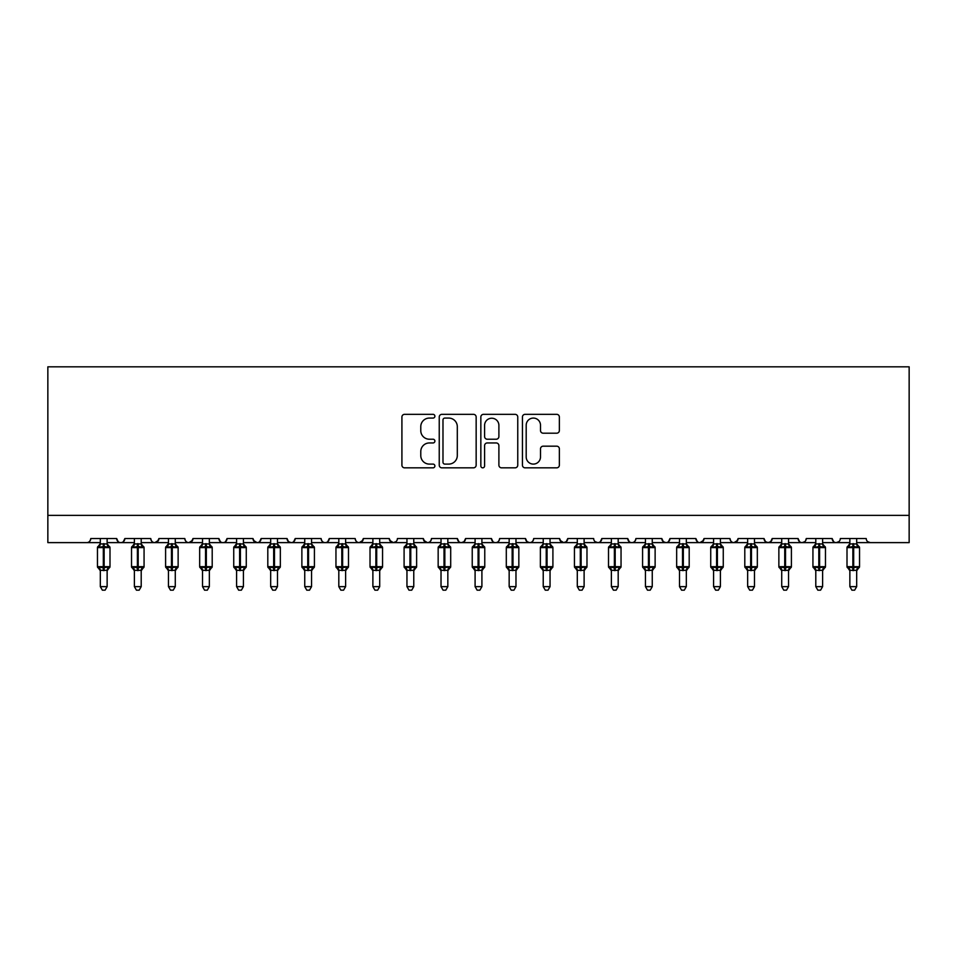 <?xml version="1.0" encoding="UTF-8"?>
<svg xmlns="http://www.w3.org/2000/svg" width="957" height="957" viewBox="0 0 957 957"><rect width="100%" height="100%" fill="white"/><g stroke="black" fill="none" stroke-linecap="round" stroke-linejoin="round"><path stroke-width="1.44" d="M434.897 416.211A1.878 1.878 0 0 0 433.019 414.333L404.596 414.333A2.68 2.68 0 0 0 401.916 417.013L401.916 465.174A2.68 2.68 0 0 0 404.596 467.841L433.019 467.841A1.878 1.878 0 0 0 434.897 465.975A1.878 1.878 0 0 0 433.019 464.097L429.334 464.097A8.565 8.565 0 0 1 420.781 455.532L420.781 451.525A8.565 8.565 0 0 1 429.334 442.959L433.019 442.959A1.878 1.878 0 0 0 434.897 441.093A1.878 1.878 0 0 0 433.019 439.215L429.334 439.215A8.565 8.565 0 0 1 420.781 430.662L420.781 426.643A8.565 8.565 0 0 1 429.334 418.077L433.019 418.077A1.878 1.878 0 0 0 434.897 416.211M556.687 433.198A2.68 2.68 0 0 0 559.367 430.518L559.367 417.013A2.68 2.68 0 0 0 556.687 414.333L525.118 414.333A2.68 2.68 0 0 0 522.438 417.013L522.438 465.174A2.68 2.68 0 0 0 525.118 467.841L556.687 467.841A2.68 2.68 0 0 0 559.367 465.174L559.367 448.845A2.68 2.68 0 0 0 556.687 446.177L543.181 446.177A2.68 2.68 0 0 0 540.502 448.845L540.502 456.944A7.154 7.154 0 0 1 533.348 464.097A7.154 7.154 0 0 1 526.194 456.944L526.194 425.243A7.154 7.154 0 0 1 533.348 418.077A7.154 7.154 0 0 1 540.502 425.243L540.502 430.518A2.68 2.68 0 0 0 543.181 433.198L556.687 433.198M47.85 515.368L909.15 515.368L909.15 366.818L47.85 366.818L47.85 542.619L86.692 542.619C88.857 542.703 90.221 541.339 90.783 538.528L116.67 538.528L118.166 541.698M476.155 417.013A2.68 2.68 0 0 0 473.488 414.333L441.919 414.333A2.68 2.68 0 0 0 439.239 417.013L439.239 465.174A2.68 2.68 0 0 0 441.919 467.841L473.488 467.841A2.68 2.68 0 0 0 476.155 465.174L476.155 417.013M483.512 414.333L515.081 414.333A2.68 2.68 0 0 1 517.761 417.013L517.761 465.174A2.68 2.68 0 0 1 515.081 467.841L501.576 467.841A2.68 2.68 0 0 1 498.896 465.174L498.896 445.639A2.68 2.68 0 0 0 496.228 442.959L487.257 442.959A2.68 2.68 0 0 0 484.589 445.639L484.589 465.975A1.878 1.878 0 0 1 482.711 467.841A1.878 1.878 0 0 1 480.845 465.975L480.845 417.013A2.68 2.68 0 0 1 483.512 414.333M107.136 542.619L120.761 542.619C118.596 542.703 117.233 541.339 116.67 538.528A4.091 4.091 0 0 0 120.761 542.619A4.091 4.091 0 0 0 124.853 538.528L150.739 538.528A4.091 4.091 0 0 0 154.831 542.619A4.091 4.091 0 0 0 158.922 538.528L184.809 538.528A4.091 4.091 0 0 0 188.9 542.619A4.091 4.091 0 0 0 192.991 538.528L218.878 538.528A4.091 4.091 0 0 0 222.969 542.619A4.091 4.091 0 0 0 227.06 538.528L252.959 538.528A4.091 4.091 0 0 0 257.038 542.619A4.091 4.091 0 0 0 261.129 538.528L287.028 538.528A4.091 4.091 0 0 0 291.107 542.619A4.091 4.091 0 0 0 295.199 538.528L321.097 538.528A4.091 4.091 0 0 0 325.189 542.619A4.091 4.091 0 0 0 329.268 538.528L355.167 538.528A4.091 4.091 0 0 0 359.258 542.619A4.091 4.091 0 0 0 363.337 538.528L389.236 538.528A4.091 4.091 0 0 0 393.327 542.619A4.091 4.091 0 0 0 397.418 538.528L423.305 538.528A4.091 4.091 0 0 0 427.396 542.619A4.091 4.091 0 0 0 431.487 538.528L457.374 538.528A4.091 4.091 0 0 0 461.465 542.619A4.091 4.091 0 0 0 465.557 538.528L491.443 538.528A4.091 4.091 0 0 0 495.535 542.619A4.091 4.091 0 0 0 499.626 538.528L525.513 538.528A4.091 4.091 0 0 0 529.604 542.619A4.091 4.091 0 0 0 533.695 538.528L559.582 538.528A4.091 4.091 0 0 0 563.673 542.619A4.091 4.091 0 0 0 567.764 538.528L593.663 538.528A4.091 4.091 0 0 0 597.742 542.619A4.091 4.091 0 0 0 601.833 538.528L627.732 538.528A4.091 4.091 0 0 0 631.811 542.619A4.091 4.091 0 0 0 635.903 538.528L661.801 538.528A4.091 4.091 0 0 0 665.893 542.619A4.091 4.091 0 0 0 669.972 538.528L695.871 538.528A4.091 4.091 0 0 0 699.962 542.619A4.091 4.091 0 0 0 704.041 538.528L729.94 538.528A4.091 4.091 0 0 0 734.031 542.619A4.091 4.091 0 0 0 738.122 538.528L764.009 538.528A4.091 4.091 0 0 0 768.1 542.619A4.091 4.091 0 0 0 772.191 538.528L798.078 538.528A4.091 4.091 0 0 0 802.169 542.619A4.091 4.091 0 0 0 806.261 538.528L832.147 538.528A4.091 4.091 0 0 0 836.239 542.619A4.091 4.091 0 0 0 840.33 538.528L866.217 538.528A4.091 4.091 0 0 0 870.308 542.619L867.676 541.662M822.613 542.619L836.239 542.619C834.073 542.703 832.71 541.339 832.147 538.528L833.643 541.698M806.261 538.528L805.495 540.908M788.544 542.619L802.169 542.619C800.004 542.703 798.64 541.339 798.078 538.528L799.573 541.698M772.191 538.528L770.696 541.698M764.009 538.528L765.504 541.698M738.122 538.528L736.627 541.698M720.406 542.619L734.031 542.619C731.854 542.703 730.502 541.339 729.94 538.528L730.705 540.908M704.041 538.528L702.546 541.698M686.325 542.619L699.962 542.619C697.785 542.703 696.421 541.339 695.871 538.528L697.366 541.698M652.255 542.619L665.893 542.619C668.058 542.703 669.422 541.339 669.972 538.528L668.476 541.698M661.801 538.528L663.297 541.698M618.186 542.619L631.811 542.619C629.646 542.703 628.282 541.339 627.732 538.528L629.227 541.698M584.117 542.619L597.742 542.619C599.919 542.703 601.283 541.339 601.833 538.528L600.338 541.698M567.764 538.528L566.269 541.698M559.582 538.528L561.077 541.698M525.513 538.528L527.008 541.698M481.909 542.619L495.535 542.619C493.369 542.703 492.006 541.339 491.443 538.528L492.939 541.698M465.557 538.528L464.061 541.698M447.84 542.619L461.465 542.619C459.3 542.703 457.936 541.339 457.374 538.528L458.87 541.698M423.305 538.528L424.8 541.698M389.236 538.528L390.731 541.698M363.337 538.528L361.842 541.698M311.551 542.619L325.189 542.619C327.354 542.703 328.718 541.339 329.268 538.528L327.773 541.698M277.482 542.619L291.107 542.619C293.285 542.703 294.648 541.339 295.199 538.528L293.703 541.698M287.028 538.528L288.524 541.698M243.413 542.619L257.038 542.619C259.215 542.703 260.579 541.339 261.129 538.528L259.634 541.698M252.959 538.528L254.454 541.698M209.344 542.619L222.969 542.619C225.146 542.703 226.498 541.339 227.06 538.528L225.565 541.698M236.594 542.619L222.969 542.619C220.804 542.703 219.44 541.339 218.878 538.528L220.373 541.698M192.991 538.528L191.496 541.698M158.922 538.528L157.427 541.698M134.387 542.619L120.761 542.619C122.927 542.703 124.29 541.339 124.853 538.528L123.357 541.698M909.15 515.368L909.15 542.619L856.682 542.619M86.692 542.619C88.857 542.703 90.221 541.339 90.783 538.528A4.091 4.091 0 0 1 86.692 542.619L100.318 542.619M141.205 542.619L154.831 542.619L158.479 540.382M168.456 542.619L154.831 542.619C152.665 542.703 151.302 541.339 150.739 538.528M175.275 542.619L188.9 542.619L192.548 540.382M202.525 542.619L188.9 542.619C186.735 542.703 185.371 541.339 184.809 538.528M270.675 542.619L257.038 542.619L253.402 540.382M304.745 542.619L291.107 542.619L288.476 541.662M338.814 542.619L325.189 542.619C323.011 542.703 321.648 541.339 321.097 538.528M345.621 542.619L359.258 542.619L362.894 540.382M372.883 542.619L359.258 542.619C357.081 542.703 355.717 541.339 355.167 538.528M379.702 542.619L393.327 542.619L395.959 541.662M406.952 542.619L393.327 542.619L389.678 540.382M413.771 542.619L427.396 542.619C429.561 542.703 430.925 541.339 431.487 538.528M441.021 542.619L427.396 542.619L423.748 540.382M475.091 542.619L461.465 542.619L464.097 541.662M509.16 542.619L495.535 542.619C497.7 542.703 499.064 541.339 499.626 538.528M515.979 542.619L529.604 542.619C531.769 542.703 533.133 541.339 533.695 538.528M543.229 542.619L529.604 542.619L526.972 541.662M550.048 542.619L563.673 542.619L566.305 541.662M577.298 542.619L563.673 542.619L560.024 540.382M611.379 542.619L597.742 542.619L595.11 541.662M645.449 542.619L631.811 542.619C633.989 542.703 635.352 541.339 635.903 538.528M679.518 542.619L665.893 542.619L663.261 541.662M713.587 542.619L699.962 542.619L703.598 540.382M747.656 542.619L734.031 542.619L737.68 540.382M754.475 542.619L768.1 542.619L770.732 541.662M781.725 542.619L768.1 542.619L765.468 541.662M815.795 542.619L802.169 542.619L804.801 541.662M849.864 542.619L836.239 542.619L838.87 541.662M444.861 418.077A1.878 1.878 0 0 0 442.983 419.956L442.983 462.231A1.878 1.878 0 0 0 444.861 464.097L448.737 464.097A8.565 8.565 0 0 0 457.302 455.532L457.302 426.643A8.565 8.565 0 0 0 448.737 418.077L444.861 418.077M498.896 425.375A7.154 7.154 0 0 0 491.742 418.221A7.154 7.154 0 0 0 484.589 425.375L484.589 436.548A2.68 2.68 0 0 0 487.257 439.215L496.228 439.215A2.68 2.68 0 0 0 498.896 436.548L498.896 425.375M109.493 546.543A1.364 1.364 0 0 1 109.995 547.595L97.458 547.595A1.364 1.364 0 0 1 98.356 546.315L97.458 547.595L97.458 566.676A1.364 1.364 0 0 0 98.356 567.956L99.325 566.939L103.32 567.896L108.117 566.939L108.703 567.812A3.003 2.859 0 0 0 107.136 570.336L100.318 570.336A3.003 2.859 0 0 0 98.738 567.812M109.995 566.676A1.364 1.364 0 0 1 109.098 567.956L109.995 566.676L109.995 547.595L109.995 566.676L104.134 566.676L104.134 546.375L99.325 547.332L98.738 546.447A3.003 2.859 180 0 0 100.318 543.935L107.136 543.935A3.003 2.859 180 0 0 108.703 546.447L108.117 547.332L104.134 546.375L104.134 543.672M107.136 570.312L107.136 586.641L100.318 586.641L100.318 570.312M107.136 538.528L107.136 543.959M100.318 538.528L100.318 543.935M99.325 547.332L100.318 544.078M107.567 545.789L108.117 547.332M99.325 566.939L100.318 570.193M108.117 566.939L107.136 570.193M107.136 586.641L105.091 590.182L102.363 590.182L100.318 586.641M143.562 546.543A1.364 1.364 0 0 1 144.064 547.595L131.528 547.595A1.364 1.364 0 0 1 132.425 546.315L131.528 547.595L131.528 566.676A1.364 1.364 0 0 0 132.425 567.956L133.406 566.939L137.389 567.896L142.186 566.939L142.772 567.812A3.003 2.859 0 0 0 141.205 570.336L134.387 570.336A3.003 2.859 0 0 0 132.82 567.812M144.064 566.676A1.364 1.364 0 0 1 143.167 567.956L144.064 566.676L144.064 547.595L144.064 566.676L138.203 566.676L138.203 546.375L133.406 547.332L132.82 546.447A3.003 2.859 180 0 0 134.387 543.935L141.205 543.935A3.003 2.859 180 0 0 142.772 546.447L142.186 547.332L138.203 546.375L138.203 543.672M177.631 546.543A1.364 1.364 0 0 1 178.134 547.595L165.597 547.595A1.364 1.364 0 0 1 166.494 546.315L165.597 547.595L165.597 566.676A1.364 1.364 0 0 0 166.494 567.956L167.475 566.939L171.459 567.896L176.267 566.939L176.854 567.812A3.003 2.859 0 0 0 175.275 570.336L168.456 570.336A3.003 2.859 0 0 0 166.889 567.812M178.134 566.676A1.364 1.364 0 0 1 177.236 567.956L178.134 566.676L178.134 547.595L178.134 566.676L172.272 566.676L172.272 546.375L167.475 547.332L166.889 546.447A3.003 2.859 180 0 0 168.456 543.935L175.275 543.935A3.003 2.859 180 0 0 176.854 546.447L176.267 547.332L172.272 546.375L172.272 543.672M211.7 546.543A1.364 1.364 0 0 1 212.203 547.595L199.666 547.595A1.364 1.364 0 0 1 200.563 546.315L199.666 547.595L199.666 566.676A1.364 1.364 0 0 0 200.563 567.956L201.544 566.939L205.528 567.896L210.337 566.939L210.923 567.812A3.003 2.859 0 0 0 209.344 570.336L202.525 570.336A3.003 2.859 0 0 0 200.958 567.812M212.203 566.676A1.364 1.364 0 0 1 211.306 567.956L212.203 566.676L212.203 547.595L212.203 566.676L206.341 566.676L206.341 546.375L201.544 547.332L200.958 546.447A3.003 2.859 180 0 0 202.525 543.935L209.344 543.935A3.003 2.859 180 0 0 210.923 546.447L210.337 547.332L206.341 546.375L206.341 543.672M243.951 545.215L245.387 546.315A1.364 1.364 0 0 1 246.272 547.595L233.735 547.595A1.364 1.364 0 0 1 234.632 546.315L233.735 547.595L233.735 566.676A1.364 1.364 0 0 0 234.632 567.956L235.613 566.939L239.597 567.896L244.406 566.939L244.992 567.812A3.003 2.859 0 0 0 243.413 570.336L236.594 570.336A3.003 2.859 0 0 0 235.027 567.812M246.272 566.676A1.364 1.364 0 0 1 245.387 567.956L246.272 566.676L246.272 547.595L246.272 566.676L240.41 566.676L240.41 546.375L235.613 547.332L235.027 546.447A3.003 2.859 180 0 0 236.594 543.935L243.413 543.935A3.003 2.859 180 0 0 244.992 546.447L244.406 547.332L240.41 546.375L240.41 543.672M141.205 570.312L141.205 586.641L134.387 586.641L134.387 570.312M141.205 538.528L141.205 543.959M134.387 538.528L134.387 543.935M133.406 547.332L134.387 544.078M141.636 545.789L142.186 547.332M133.406 566.939L134.387 570.193M142.186 566.939L141.205 570.193M141.205 586.641L139.16 590.182L136.432 590.182L134.387 586.641M175.275 570.312L175.275 586.641L168.456 586.641L168.456 570.312M175.275 538.528L175.275 543.959M168.456 538.528L168.456 543.935M167.475 547.332L168.456 544.078M175.705 545.789L176.267 547.332M167.475 566.939L168.456 570.193M176.267 566.939L175.275 570.193M175.275 586.641L173.229 590.182L170.502 590.182L168.456 586.641M209.344 570.312L209.344 586.641L202.525 586.641L202.525 570.312M209.344 538.528L209.344 543.959M202.525 538.528L202.525 543.935M201.544 547.332L202.525 544.078M209.774 545.789L210.337 547.332M201.544 566.939L202.525 570.193M210.337 566.939L209.344 570.193M209.344 586.641L207.298 590.182L204.571 590.182L202.525 586.641M243.413 570.312L243.413 586.641L236.594 586.641L236.594 570.312M243.413 538.528L243.413 543.959M236.594 538.528L236.594 543.959M235.613 547.332L236.594 544.078M243.844 545.789L244.406 547.332M235.613 566.939L236.594 570.193M244.406 566.939L243.413 570.193M243.413 586.641L241.367 590.182L238.64 590.182L236.594 586.641M279.839 546.543A1.364 1.364 0 0 1 280.341 547.595L267.804 547.595A1.364 1.364 0 0 1 268.702 546.315L267.804 547.595L267.804 566.676A1.364 1.364 0 0 0 268.702 567.956L269.683 566.939L273.666 567.896L278.475 566.939L279.061 567.812A3.003 2.859 0 0 0 277.482 570.336L270.675 570.336A3.003 2.859 0 0 0 269.096 567.812M280.341 566.676A1.364 1.364 0 0 1 279.456 567.956L280.341 566.676L280.341 547.595L280.341 566.676L274.492 566.676L274.492 546.375L269.683 547.332L269.096 546.447A3.003 2.859 180 0 0 270.675 543.935L277.482 543.935A3.003 2.859 180 0 0 279.061 546.447L278.475 547.332L274.492 546.375L274.492 543.672M277.482 570.312L277.482 586.641L270.675 586.641L270.675 570.312M277.482 538.528L277.482 543.959M270.675 538.528L270.675 543.959M269.683 547.332L270.664 544.078M277.913 545.789L278.475 547.332M269.683 566.939L270.664 570.193M278.475 566.939L277.482 570.193M277.482 586.641L275.437 590.182L272.721 590.182L270.675 586.641M313.92 546.543A1.364 1.364 0 0 1 314.422 547.595L301.874 547.595A1.364 1.364 0 0 1 302.771 546.315L301.874 547.595L301.874 566.676A1.364 1.364 0 0 0 302.771 567.956L303.752 566.939L307.735 567.896L312.544 566.939L313.13 567.812A3.003 2.859 0 0 0 311.551 570.336L304.745 570.336A3.003 2.859 0 0 0 303.166 567.812M314.422 566.676A1.364 1.364 0 0 1 313.525 567.956L314.422 566.676L314.422 547.595L314.422 566.676L308.561 566.676L308.561 546.375L303.752 547.332L303.166 546.447A3.003 2.859 180 0 0 304.745 543.935L311.551 543.935A3.003 2.859 180 0 0 313.13 546.447L312.544 547.332L308.561 546.375L308.561 543.672M311.551 570.312L311.551 586.641L304.745 586.641L304.745 570.312M311.551 538.528L311.551 543.959M304.745 538.528L304.745 543.959M303.752 547.332L304.733 544.078M311.982 545.789L312.544 547.332M303.752 566.939L304.733 570.193M312.544 566.939L311.551 570.193M311.551 586.641L309.506 590.182L306.79 590.182L304.745 586.641M346.159 545.215L347.594 546.315A1.364 1.364 0 0 1 348.492 547.595L335.955 547.595A1.364 1.364 0 0 1 336.84 546.315L335.955 547.595L335.955 566.676A1.364 1.364 0 0 0 336.84 567.956L337.821 566.939L341.805 567.896L346.613 566.939L347.2 567.812A3.003 2.859 0 0 0 345.621 570.336L338.814 570.336A3.003 2.859 0 0 0 337.235 567.812M348.492 566.676A1.364 1.364 0 0 1 347.594 567.956L348.492 566.676L348.492 547.595L348.492 566.676L342.63 566.676L342.63 546.375L337.821 547.332L337.235 546.447A3.003 2.859 180 0 0 338.814 543.935L345.621 543.935A3.003 2.859 180 0 0 347.2 546.447L346.613 547.332L342.63 546.375L342.63 543.672M345.621 570.312L345.621 586.641L338.814 586.641L338.814 570.312M345.621 538.528L345.621 543.959M338.814 538.528L338.814 543.959M337.821 547.332L338.814 544.078M346.051 545.789L346.613 547.332M337.821 566.939L338.814 570.193M346.613 566.939L345.633 570.193M345.621 586.641L343.575 590.182L340.859 590.182L338.814 586.641M382.058 546.543A1.364 1.364 0 0 1 382.561 547.595L370.024 547.595A1.364 1.364 0 0 1 370.909 546.315L370.024 547.595L370.024 566.676A1.364 1.364 0 0 0 370.909 567.956L371.89 566.939L375.886 567.896L380.683 566.939L381.269 567.812A3.003 2.859 0 0 0 379.702 570.336L372.883 570.336A3.003 2.859 0 0 0 371.304 567.812M382.561 566.676A1.364 1.364 0 0 1 381.664 567.956L382.561 566.676L382.561 547.595L382.561 566.676L376.699 566.676L376.699 546.375L371.89 547.332L371.304 546.447A3.003 2.859 180 0 0 372.883 543.935L379.702 543.935A3.003 2.859 180 0 0 381.269 546.447L380.683 547.332L376.699 546.375L376.699 543.672M379.702 570.312L379.702 586.641L372.883 586.641L372.883 570.312M379.702 538.528L379.702 543.959M372.883 538.528L372.883 543.959M371.89 547.332L372.883 544.078M380.12 545.789L380.683 547.332M371.89 566.939L372.883 570.193M380.683 566.939L379.702 570.193M379.702 586.641L377.644 590.182L374.929 590.182L372.883 586.641M416.128 546.543A1.364 1.364 0 0 1 416.63 547.595L404.093 547.595A1.364 1.364 0 0 1 404.99 546.315L404.093 547.595L404.093 566.676A1.364 1.364 0 0 0 404.99 567.956L405.959 566.939L409.955 567.896L414.752 566.939L415.338 567.812A3.003 2.859 0 0 0 413.771 570.336L406.952 570.336A3.003 2.859 0 0 0 405.373 567.812M416.63 566.676A1.364 1.364 0 0 1 415.733 567.956L416.63 566.676L416.63 547.595L416.63 566.676L410.768 566.676L410.768 546.375L405.959 547.332L405.373 546.447A3.003 2.859 180 0 0 406.952 543.935L413.771 543.935A3.003 2.859 180 0 0 415.338 546.447L414.752 547.332L410.768 546.375L410.768 543.672M413.771 570.312L413.771 586.641L406.952 586.641L406.952 570.312M413.771 538.528L413.771 543.959M406.952 538.528L406.952 543.935M405.959 547.332L406.952 544.078M414.202 545.789L414.752 547.332M405.959 566.939L406.952 570.193L405.959 566.939M414.752 566.939L413.771 570.193M413.771 586.641L411.725 590.182L408.998 590.182L406.952 586.641M448.378 545.215L449.802 546.315A1.364 1.364 0 0 1 450.699 547.595L438.162 547.595A1.364 1.364 0 0 1 439.06 546.315L438.162 547.595L438.162 566.676A1.364 1.364 0 0 0 439.06 567.956L440.029 566.939L444.024 567.896L448.821 566.939L449.407 567.812A3.003 2.859 0 0 0 447.84 570.336L441.021 570.336A3.003 2.859 0 0 0 439.442 567.812M450.699 566.676A1.364 1.364 0 0 1 449.802 567.956L450.699 566.676L450.699 547.595L450.699 566.676L444.838 566.676L444.838 546.375L440.029 547.332L439.442 546.447A3.003 2.859 180 0 0 441.021 543.935L447.84 543.935A3.003 2.859 180 0 0 449.407 546.447L448.821 547.332L444.838 546.375L444.838 543.672M447.84 570.312L447.84 586.641L441.021 586.641L441.021 570.312M447.84 538.528L447.84 543.959M441.021 538.528L441.021 543.935M440.029 547.332L441.021 544.078M448.271 545.789L448.821 547.332M440.029 566.939L441.021 570.193L440.029 566.939M448.821 566.939L447.84 570.193M447.84 586.641L445.795 590.182L443.067 590.182L441.021 586.641M482.448 545.215L483.871 546.315A1.364 1.364 0 0 1 484.768 547.595L472.232 547.595A1.364 1.364 0 0 1 473.129 546.315L472.232 547.595L472.232 566.676A1.364 1.364 0 0 0 473.129 567.956L474.11 566.939L478.093 567.896L482.89 566.939L483.476 567.812A3.003 2.859 0 0 0 481.909 570.336L475.091 570.336A3.003 2.859 0 0 0 473.524 567.812M484.768 566.676A1.364 1.364 0 0 1 483.871 567.956L484.768 566.676L484.768 547.595L484.768 566.676L478.907 566.676L478.907 546.375L474.11 547.332L473.524 546.447A3.003 2.859 180 0 0 475.091 543.935L481.909 543.935A3.003 2.859 180 0 0 483.476 546.447L482.89 547.332L478.907 546.375L478.907 543.672M481.909 570.312L481.909 586.641L475.091 586.641L475.091 570.312M481.909 538.528L481.909 543.959M475.091 538.528L475.091 543.935M474.11 547.332L475.091 544.078M482.34 545.789L482.89 547.332M474.11 566.939L475.091 570.193L474.11 566.939M482.89 566.939L481.909 570.193M481.909 586.641L479.864 590.182L477.136 590.182L475.091 586.641M516.517 545.215L517.94 546.315A1.364 1.364 0 0 1 518.838 547.595L506.301 547.595A1.364 1.364 0 0 1 507.198 546.315L506.301 547.595L506.301 566.676A1.364 1.364 0 0 0 507.198 567.956L508.179 566.939L512.162 567.896L516.971 566.939L517.558 567.812A3.003 2.859 0 0 0 515.979 570.336L509.16 570.336A3.003 2.859 0 0 0 507.593 567.812M518.838 566.676A1.364 1.364 0 0 1 517.94 567.956L518.838 566.676L518.838 547.595L518.838 566.676L512.976 566.676L512.976 546.375L508.179 547.332L507.593 546.447A3.003 2.859 180 0 0 509.16 543.935L515.979 543.935A3.003 2.859 180 0 0 517.558 546.447L516.971 547.332L512.976 546.375L512.976 543.672M515.979 570.312L515.979 586.641L509.16 586.641L509.16 570.312M515.979 538.528L515.979 543.959M509.16 538.528L509.16 543.935M508.179 547.332L509.16 544.078M516.409 545.789L516.971 547.332M508.179 566.939L509.16 570.193L508.179 566.939M516.971 566.939L515.979 570.193M515.979 586.641L513.933 590.182L511.205 590.182L509.16 586.641M552.404 546.543A1.364 1.364 0 0 1 552.907 547.595L540.37 547.595A1.364 1.364 0 0 1 541.267 546.315L540.37 547.595L540.37 566.676A1.364 1.364 0 0 0 541.267 567.956L542.248 566.939L546.232 567.896L551.041 566.939L551.627 567.812A3.003 2.859 0 0 0 550.048 570.336L543.229 570.336A3.003 2.859 0 0 0 541.662 567.812M552.907 566.676A1.364 1.364 0 0 1 552.01 567.956L552.907 566.676L552.907 547.595L552.907 566.676L547.045 566.676L547.045 546.375L542.248 547.332L541.662 546.447A3.003 2.859 180 0 0 543.229 543.935L550.048 543.935A3.003 2.859 180 0 0 551.627 546.447L551.041 547.332L547.045 546.375L547.045 543.672M550.048 570.312L550.048 586.641L543.229 586.641L543.229 570.312M550.048 538.528L550.048 543.959M543.229 538.528L543.229 543.935M542.248 547.332L543.229 544.078M550.478 545.789L551.041 547.332M542.248 566.939L543.229 570.193L542.248 566.939M551.041 566.939L550.048 570.193M550.048 586.641L548.002 590.182L545.275 590.182L543.229 586.641M586.474 546.543A1.364 1.364 0 0 1 586.976 547.595L574.439 547.595A1.364 1.364 0 0 1 575.336 546.315L574.439 547.595L574.439 566.676A1.364 1.364 0 0 0 575.336 567.956L576.317 566.939L580.301 567.896L585.11 566.939L585.696 567.812A3.003 2.859 0 0 0 584.117 570.336L577.298 570.336A3.003 2.859 0 0 0 575.731 567.812M586.976 566.676A1.364 1.364 0 0 1 586.091 567.956L586.976 566.676L586.976 547.595L586.976 566.676L581.114 566.676L581.114 546.375L576.317 547.332L575.731 546.447A3.003 2.859 180 0 0 577.298 543.935L584.117 543.935A3.003 2.859 180 0 0 585.696 546.447L585.11 547.332L581.114 546.375L581.114 543.672M584.117 570.312L584.117 586.641L577.298 586.641L577.298 570.312M584.117 538.528L584.117 543.959M577.298 538.528L577.298 543.935M576.317 547.332L577.298 544.078M584.548 545.789L585.11 547.332M576.317 566.939L577.298 570.193L576.317 566.939M585.11 566.939L584.117 570.193M584.117 586.641L582.071 590.182L579.356 590.182L577.298 586.641M618.724 545.215L620.16 546.315A1.364 1.364 0 0 1 621.045 547.595L608.508 547.595A1.364 1.364 0 0 1 609.406 546.315L608.508 547.595L608.508 566.676A1.364 1.364 0 0 0 609.406 567.956L610.387 566.939L614.37 567.896L619.179 566.939L619.765 567.812A3.003 2.859 0 0 0 618.186 570.336L611.379 570.336A3.003 2.859 0 0 0 609.8 567.812M621.045 566.676A1.364 1.364 0 0 1 620.16 567.956L621.045 566.676L621.045 547.595L621.045 566.676L615.195 566.676L615.195 546.375L610.387 547.332L609.8 546.447A3.003 2.859 180 0 0 611.379 543.935L618.186 543.935A3.003 2.859 180 0 0 619.765 546.447L619.179 547.332L615.195 546.375L615.195 543.672M618.186 570.312L618.186 586.641L611.379 586.641L611.379 570.312M618.186 538.528L618.186 543.959M611.379 538.528L611.379 543.935M610.387 547.332L611.367 544.078M618.617 545.789L619.179 547.332M610.387 566.939L611.367 570.193L610.387 566.939M619.179 566.939L618.186 570.193M618.186 586.641L616.141 590.182L613.425 590.182L611.379 586.641M652.794 545.215L654.229 546.315A1.364 1.364 0 0 1 655.126 547.595L642.578 547.595A1.364 1.364 0 0 1 643.475 546.315L642.578 547.595L642.578 566.676A1.364 1.364 0 0 0 643.475 567.956L644.456 566.939L648.439 567.896L653.248 566.939L653.834 567.812A3.003 2.859 0 0 0 652.255 570.336L645.449 570.336A3.003 2.859 0 0 0 643.87 567.812M655.126 566.676A1.364 1.364 0 0 1 654.229 567.956L655.126 566.676L655.126 547.595L655.126 566.676L649.265 566.676L649.265 546.375L644.456 547.332L643.87 546.447A3.003 2.859 180 0 0 645.449 543.935L652.255 543.935A3.003 2.859 180 0 0 653.834 546.447L653.248 547.332L649.265 546.375L649.265 543.672M652.255 570.312L652.255 586.641L645.449 586.641L645.449 570.312M652.255 538.528L652.255 543.959M645.449 538.528L645.449 543.935M644.456 547.332L645.449 544.078M652.686 545.789L653.248 547.332M644.456 566.939L645.449 570.193L644.456 566.939M653.248 566.939L652.267 570.193M652.255 586.641L650.21 590.182L647.494 590.182L645.449 586.641M686.863 545.215L688.298 546.315A1.364 1.364 0 0 1 689.196 547.595L676.659 547.595A1.364 1.364 0 0 1 677.544 546.315L676.659 547.595L676.659 566.676A1.364 1.364 0 0 0 677.544 567.956L678.525 566.939L682.508 567.896L687.317 566.939L687.904 567.812A3.003 2.859 0 0 0 686.325 570.336L679.518 570.336A3.003 2.859 0 0 0 677.939 567.812M689.196 566.676A1.364 1.364 0 0 1 688.298 567.956L689.196 566.676L689.196 547.595L689.196 566.676L683.334 566.676L683.334 546.375L678.525 547.332L677.939 546.447A3.003 2.859 180 0 0 679.518 543.935L686.325 543.935A3.003 2.859 180 0 0 687.904 546.447L687.317 547.332L683.334 546.375L683.334 543.672M686.325 570.312L686.325 586.641L679.518 586.641L679.518 570.312M686.325 538.528L686.325 543.959M679.518 538.528L679.518 543.935M678.525 547.332L679.518 544.078M686.755 545.789L687.317 547.332M678.525 566.939L679.518 570.193L678.525 566.939M687.317 566.939L686.336 570.193M686.325 586.641L684.279 590.182L681.563 590.182L679.518 586.641M722.762 546.543A1.364 1.364 0 0 1 723.265 547.595L710.728 547.595A1.364 1.364 0 0 1 711.613 546.315L710.728 547.595L710.728 566.676A1.364 1.364 0 0 0 711.613 567.956L712.594 566.939L716.59 567.896L721.387 566.939L721.973 567.812A3.003 2.859 0 0 0 720.406 570.336L713.587 570.336A3.003 2.859 0 0 0 712.008 567.812M723.265 566.676A1.364 1.364 0 0 1 722.368 567.956L723.265 566.676L723.265 547.595L723.265 566.676L717.403 566.676L717.403 546.375L712.594 547.332L712.008 546.447A3.003 2.859 180 0 0 713.587 543.935L720.406 543.935A3.003 2.859 180 0 0 721.973 546.447L721.387 547.332L717.403 546.375L717.403 543.672M720.406 570.312L720.406 586.641L713.587 586.641L713.587 570.312M720.406 538.528L720.406 543.959M713.587 538.528L713.587 543.935M712.594 547.332L713.587 544.078M720.836 545.789L721.387 547.332M712.594 566.939L713.587 570.193L712.594 566.939M721.387 566.939L720.406 570.193M720.406 586.641L718.36 590.182L715.633 590.182L713.587 586.641M755.013 545.215L756.437 546.315A1.364 1.364 0 0 1 757.334 547.595L744.797 547.595A1.364 1.364 0 0 1 745.694 546.315L744.797 547.595L744.797 566.676A1.364 1.364 0 0 0 745.694 567.956L746.663 566.939L750.659 567.896L755.456 566.939L756.042 567.812A3.003 2.859 0 0 0 754.475 570.336L747.656 570.336A3.003 2.859 0 0 0 746.077 567.812M757.334 566.676A1.364 1.364 0 0 1 756.437 567.956L757.334 566.676L757.334 547.595L757.334 566.676L751.472 566.676L751.472 546.375L746.663 547.332L746.077 546.447A3.003 2.859 180 0 0 747.656 543.935L754.475 543.935A3.003 2.859 180 0 0 756.042 546.447L755.456 547.332L751.472 546.375L751.472 543.672M754.475 570.312L754.475 586.641L747.656 586.641L747.656 570.312M754.475 538.528L754.475 543.959M747.656 538.528L747.656 543.935M746.663 547.332L747.656 544.078M754.906 545.789L755.456 547.332M746.663 566.939L747.656 570.193L746.663 566.939M755.456 566.939L754.475 570.193M754.475 586.641L752.429 590.182L749.702 590.182L747.656 586.641M790.901 546.543A1.364 1.364 0 0 1 791.403 547.595L778.866 547.595A1.364 1.364 0 0 1 779.764 546.315L778.866 547.595L778.866 566.676A1.364 1.364 0 0 0 779.764 567.956L780.733 566.939L784.728 567.896L789.525 566.939L790.111 567.812A3.003 2.859 0 0 0 788.544 570.336L781.725 570.336A3.003 2.859 0 0 0 780.146 567.812M791.403 566.676A1.364 1.364 0 0 1 790.506 567.956L791.403 566.676L791.403 547.595L791.403 566.676L785.541 566.676L785.541 546.375L780.733 547.332L780.146 546.447A3.003 2.859 180 0 0 781.725 543.935L788.544 543.935A3.003 2.859 180 0 0 790.111 546.447L789.525 547.332L785.541 546.375L785.541 543.672M788.544 570.312L788.544 586.641L781.725 586.641L781.725 570.312M788.544 538.528L788.544 543.959M781.725 538.528L781.725 543.935M780.733 547.332L781.725 544.078M788.975 545.789L789.525 547.332M780.733 566.939L781.725 570.193L780.733 566.939M789.525 566.939L788.544 570.193M788.544 586.641L786.498 590.182L783.771 590.182L781.725 586.641M823.152 545.215L824.575 546.315A1.364 1.364 0 0 1 825.472 547.595L812.936 547.595A1.364 1.364 0 0 1 813.833 546.315L812.936 547.595L812.936 566.676A1.364 1.364 0 0 0 813.833 567.956L814.814 566.939L818.797 567.896L823.594 566.939L824.18 567.812A3.003 2.859 0 0 0 822.613 570.336L815.795 570.336A3.003 2.859 0 0 0 814.228 567.812M825.472 566.676A1.364 1.364 0 0 1 824.575 567.956L825.472 566.676L825.472 547.595L825.472 566.676L819.611 566.676L819.611 546.375L814.814 547.332L814.228 546.447A3.003 2.859 180 0 0 815.795 543.935L822.613 543.935A3.003 2.859 180 0 0 824.18 546.447L823.594 547.332L819.611 546.375L819.611 543.672M822.613 570.312L822.613 586.641L815.795 586.641L815.795 570.312M822.613 538.528L822.613 543.959M815.795 538.528L815.795 543.935M814.814 547.332L815.795 544.078M823.044 545.789L823.594 547.332M814.814 566.939L815.795 570.193L814.814 566.939M823.594 566.939L822.613 570.193M822.613 586.641L820.568 590.182L817.84 590.182L815.795 586.641M859.039 546.543A1.364 1.364 0 0 1 859.542 547.595L847.005 547.595A1.364 1.364 0 0 1 847.902 546.315L847.005 547.595L847.005 566.676A1.364 1.364 0 0 0 847.902 567.956L848.883 566.939L852.866 567.896L857.675 566.939L858.262 567.812A3.003 2.859 0 0 0 856.682 570.336L849.864 570.336A3.003 2.859 0 0 0 848.297 567.812M859.542 566.676A1.364 1.364 0 0 1 858.644 567.956L859.542 566.676L859.542 547.595L859.542 566.676L853.68 566.676L853.68 546.375L848.883 547.332L848.297 546.447A3.003 2.859 180 0 0 849.864 543.935L856.682 543.935A3.003 2.859 180 0 0 858.262 546.447L857.675 547.332L853.68 546.375L853.68 543.672M856.682 570.312L856.682 586.641L849.864 586.641L849.864 570.312M856.682 538.528L856.682 543.959M849.864 538.528L849.864 543.935M848.883 547.332L849.864 544.078M857.113 545.789L857.675 547.332M848.883 566.939L849.864 570.193L848.883 566.939M857.675 566.939L856.682 570.193M856.682 586.641L854.637 590.182L851.909 590.182L849.864 586.641M103.32 543.672L103.32 570.599M100.318 570.767L97.458 566.676L104.134 566.676L104.134 570.599M137.389 543.672L137.389 570.599M134.387 570.767L131.528 566.676L138.203 566.676L138.203 570.599M171.459 543.672L171.459 570.599M168.456 570.767L165.597 566.676L172.272 566.676L172.272 570.599M205.528 543.672L205.528 570.599M202.525 570.767L199.666 566.676L206.341 566.676L206.341 570.599M239.597 543.672L239.597 570.599M236.594 570.767L233.735 566.676L240.41 566.676L240.41 570.599M273.666 543.672L273.666 570.599M270.675 570.767L267.804 566.676L274.492 566.676L274.492 570.599M307.735 543.672L307.735 570.599M304.745 570.767L301.874 566.676L308.561 566.676L308.561 570.599M341.805 543.672L341.805 570.599M338.814 570.767L335.955 566.676L342.63 566.676L342.63 570.599M375.886 543.672L375.886 570.599M372.883 570.767L370.024 566.676L376.699 566.676L376.699 570.599M409.955 543.672L409.955 570.599M406.952 570.767L404.093 566.676L410.768 566.676L410.768 570.599M444.024 543.672L444.024 570.599M441.021 570.767L438.162 566.676L444.838 566.676L444.838 570.599M478.093 543.672L478.093 570.599M475.091 570.767L472.232 566.676L478.907 566.676L478.907 570.599M512.162 543.672L512.162 570.599M509.16 570.767L506.301 566.676L512.976 566.676L512.976 570.599M546.232 543.672L546.232 570.599M543.229 570.767L540.37 566.676L547.045 566.676L547.045 570.599M580.301 543.672L580.301 570.599M577.298 570.767L574.439 566.676L581.114 566.676L581.114 570.599M614.37 543.672L614.37 570.599M611.379 570.767L608.508 566.676L615.195 566.676L615.195 570.599M648.439 543.672L648.439 570.599M645.449 570.767L642.578 566.676L649.265 566.676L649.265 570.599M682.508 543.672L682.508 570.599M679.518 570.767L676.659 566.676L683.334 566.676L683.334 570.599M716.59 543.672L716.59 570.599M713.587 570.767L710.728 566.676L717.403 566.676L717.403 570.599M750.659 543.672L750.659 570.599M747.656 570.767L744.797 566.676L751.472 566.676L751.472 570.599M784.728 543.672L784.728 570.599M781.725 570.767L778.866 566.676L785.541 566.676L785.541 570.599M818.797 543.672L818.797 570.599M815.795 570.767L812.936 566.676L819.611 566.676L819.611 570.599M852.866 543.672L852.866 570.599M849.864 570.767L847.005 566.676L853.68 566.676L853.68 570.599M109.995 547.595L107.674 545.215M107.148 543.803L109.098 546.315M98.356 546.315L100.318 543.504L98.356 546.315M109.098 567.956L107.136 570.767M144.064 547.595L141.744 545.215M141.217 543.803L143.167 546.315M132.425 546.315L134.387 543.504L132.425 546.315M178.134 547.595L175.813 545.215M175.287 543.803L177.236 546.315M166.494 546.315L168.456 543.504L166.494 546.315M212.203 547.595L209.882 545.215M209.356 543.803L211.306 546.315M200.563 546.315L202.525 543.504L200.563 546.315M243.425 543.803L246.272 547.595M234.632 546.315L236.594 543.504L234.632 546.315M143.167 567.956L141.205 570.767M177.236 567.956L175.275 570.767M211.306 567.956L209.344 570.767M245.387 567.956L243.413 570.767M280.341 547.595L278.02 545.215M277.506 543.803L279.456 546.315M268.702 546.315L270.675 543.504L268.702 546.315M279.456 567.956L277.482 570.767M314.422 547.595L312.09 545.215M311.575 543.803L313.525 546.315M302.771 546.315L304.745 543.504L302.771 546.315M313.525 567.956L311.551 570.767M345.644 543.803L348.492 547.595M336.84 546.315L338.814 543.504L336.84 546.315M347.594 567.956L345.621 570.767M382.561 547.595L380.24 545.215M379.714 543.803L381.664 546.315M370.909 546.315L372.883 543.504L370.909 546.315M381.664 567.956L379.702 570.767M416.63 547.595L414.309 545.215M413.783 543.803L415.733 546.315M406.94 543.803L404.99 546.315L406.414 545.215M415.733 567.956L413.771 570.767M447.852 543.803L450.699 547.595M441.01 543.803L439.06 546.315L440.483 545.215M449.802 567.956L447.84 570.767M481.921 543.803L484.768 547.595M475.079 543.803L473.129 546.315L474.552 545.215M483.871 567.956L481.909 570.767M515.99 543.803L518.838 547.595M509.148 543.803L507.198 546.315L508.622 545.215M517.94 567.956L515.979 570.767M552.907 547.595L550.586 545.215M550.06 543.803L552.01 546.315M543.217 543.803L541.267 546.315L542.691 545.215M552.01 567.956L550.048 570.767M586.976 547.595L584.655 545.215M584.129 543.803L586.091 546.315M577.286 543.803L575.336 546.315L576.76 545.215M586.091 567.956L584.117 570.767M618.21 543.803L621.045 547.595M611.356 543.803L609.406 546.315L610.829 545.215M620.16 567.956L618.186 570.767M652.279 543.803L655.126 547.595M645.425 543.803L643.475 546.315L644.91 545.215M654.229 567.956L652.255 570.767M686.348 543.803L689.196 547.595M679.494 543.803L677.544 546.315L678.98 545.215M688.298 567.956L686.325 570.767M723.265 547.595L720.944 545.215M720.418 543.803L722.368 546.315M713.575 543.803L711.613 546.315L713.049 545.215M722.368 567.956L720.406 570.767M754.487 543.803L757.334 547.595M745.694 546.315L747.656 543.504L745.694 546.315M756.437 567.956L754.475 570.767M791.403 547.595L789.082 545.215M788.556 543.803L790.506 546.315M779.764 546.315L781.725 543.504L779.764 546.315M790.506 567.956L788.544 570.767M822.625 543.803L825.472 547.595M813.833 546.315L815.795 543.504L813.833 546.315M824.575 567.956L822.613 570.767M859.542 547.595L857.221 545.215M856.694 543.803L858.644 546.315M847.902 546.315L849.864 543.504L847.902 546.315M858.644 567.956L856.682 570.767"/></g></svg>

